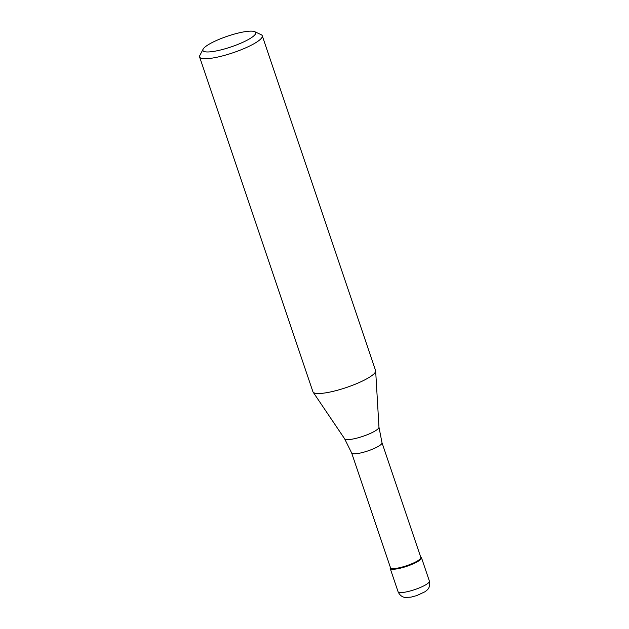 <?xml version="1.0" encoding="UTF-8"?>
<svg xmlns="http://www.w3.org/2000/svg" width="629" height="629" viewBox="0 0 629 629"><rect width="100%" height="100%" fill="white"/><g stroke="black" fill="none" stroke-linecap="round" stroke-linejoin="round"><path stroke-width="0.94" d="M420.738 557.16A16.535 3.357 161.3 0 1 421.501 557.781A16.535 3.357 161.3 0 1 419.213 560.612A16.535 3.357 161.3 0 1 402.08 567.728A16.535 3.357 161.3 0 1 390.169 568.388A16.535 3.357 161.3 0 1 390.397 567.429M390.499 567.735A16.016 3.247 -18.7 0 0 402.033 567.099A16.016 3.247 -18.7 0 0 418.623 560.211A16.016 3.247 -18.7 0 0 420.84 557.467L382 442.706A16.016 3.247 161.3 0 1 379.782 445.45A16.016 3.247 161.3 0 1 363.192 452.337A16.016 3.247 161.3 0 1 351.65 452.974L390.499 567.735M390.389 567.413L390.287 567.617A16.535 3.357 -18.7 0 0 400.516 568.129A16.535 3.357 -18.7 0 0 419.213 560.612A16.535 3.357 -18.7 0 0 420.935 557.239L420.73 557.145M199.605 56.987L312.928 391.765A33.078 6.707 -18.7 0 0 313.093 392.095A33.078 6.707 -18.7 0 0 337.6 390.208A33.078 6.707 -18.7 0 0 371.008 376.213A33.078 6.707 -18.7 0 0 375.655 370.921A33.078 6.707 -18.7 0 0 375.584 370.552L262.269 35.774A33.078 6.707 161.3 0 1 257.693 41.435A33.078 6.707 161.3 0 1 223.437 55.666A33.078 6.707 161.3 0 1 199.605 56.987A33.078 6.707 161.3 0 1 199.841 55.438L203.104 49.18A27.865 5.653 161.3 0 1 206.76 45.713A27.865 5.653 161.3 0 1 232.919 34.485A27.865 5.653 161.3 0 1 254.753 31.702A27.865 5.653 161.3 0 1 251.844 37.386A27.865 5.653 161.3 0 1 220.339 50.045A27.865 5.653 161.3 0 1 203.104 49.18M254.753 31.702L261.145 34.689A33.078 6.707 161.3 0 1 262.269 35.774M398.063 591.7A16.535 3.357 -18.7 0 0 409.974 591.04A16.535 3.357 -18.7 0 0 427.107 583.932A16.535 3.357 -18.7 0 0 429.395 581.102C430.731 586.7 427.641 589.601 427.256 589.916L425.188 591.653L416.768 595.592L410.894 597.157L405.115 597.416C404.612 597.401 400.398 596.968 398.063 591.7L390.169 568.388M351.65 452.974L344.653 438.838A18.147 3.68 -18.7 0 0 358.098 437.8A18.147 3.68 -18.7 0 0 376.425 430.126A18.147 3.68 -18.7 0 0 378.973 427.217L382 442.706M421.501 557.781L429.395 581.102M378.973 427.217L375.655 370.921M344.653 438.838L313.093 392.095"/></g></svg>
